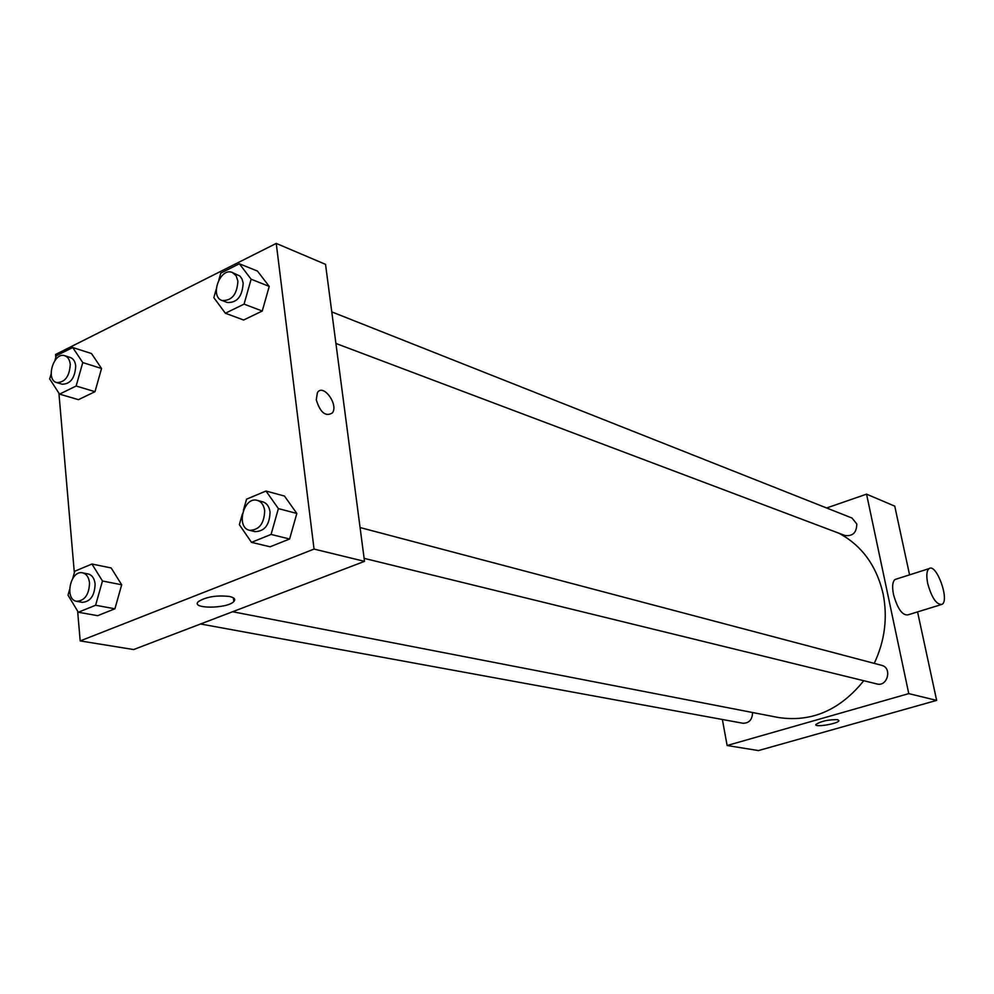 <?xml version="1.0" encoding="UTF-8"?>
<svg xmlns="http://www.w3.org/2000/svg" width="994" height="994" viewBox="0 0 994 994"><rect width="100%" height="100%" fill="white"/><g stroke="black" fill="none" stroke-linecap="round" stroke-linejoin="round"><path stroke-width="1.49" d="M826.623 507.984L866.557 494.155L894.749 506.132L909.572 574.855M917.561 611.906L936.646 700.397L758.422 750.582L727.123 745.512L722.365 719.482M874.26 663.371C884.859 640.745 887.804 617.51 883.082 593.691C876.459 565.524 861.674 545.333 838.725 533.132M232.621 611.732L778.004 717.444C811.241 722.588 839.831 710.35 863.761 680.716M866.557 494.155L908.764 693.613L727.123 745.512M200.54 623.983L742.916 723.247C749.153 723.234 752.371 719.656 752.545 712.512M335.922 343.464L845.099 535.542C852.827 536.387 856.716 532.535 856.766 523.95L852.007 518.036L331.772 311.892M360.077 527.541L881.616 665.321C892.45 667.682 887.58 687.053 876.932 683.947L364.127 558.355M908.764 693.613L936.646 700.397M837.706 719.668L838.948 720.712C838.091 723.806 813.924 727.732 815.888 724.452C821.119 721.135 828.387 719.544 837.706 719.668M940.833 604.737L907.857 614.888C902.266 615.472 897.47 608.651 893.482 594.412C891.978 586.535 892.513 581.552 895.085 579.477L896.352 579.08M927.737 583.627C926.172 575.675 926.619 570.68 929.092 568.63C936.447 562.977 949.966 600.55 941.977 604.389C936.547 604.899 931.8 597.978 927.737 583.627M55.826 357.306L55.577 354.473L276.245 243.418L325.535 264.354L364.512 561.349L133.606 649.554L80.191 640.919L77.631 611.124M111.166 567.959L121.69 584.783L114.906 608.788L97.673 615.671L114.906 608.788L121.69 584.783L111.166 567.959L91.945 564.02L102.469 580.993L95.61 605.259L78.315 612.242L68.002 595.17L69.555 589.703M257.458 271.064L269.225 286.396L262.254 311.023L243.629 320.006L262.254 311.023L269.225 286.396L257.458 271.064L239.355 263.77L251.122 279.215L244.077 304.114L225.365 313.247L213.834 297.678L216.257 289.105M74.339 572.768L58.907 393.127M276.245 243.418L314.042 549.086L80.191 640.919M91.498 353.541L101.55 368.488L94.989 391.686L78.451 399.663L94.989 391.686L101.55 368.488L91.498 353.541L72.724 347.515L82.763 362.574L76.14 386.02L59.541 394.121L49.7 378.95L51.154 373.819M284.458 496.043L296.833 513.451L289.614 538.996L270.12 546.787L289.614 538.996L296.833 513.451L284.458 496.043L265.982 491.036L278.382 508.605L271.076 534.437L251.482 542.351L239.355 524.658L242.35 514.06M314.042 549.086L364.512 561.349M229.428 596.475C234.373 597.593 235.839 599.295 233.801 601.556C227.241 608.937 189.991 609.024 198.452 601.556C206.205 596.785 216.53 595.083 229.428 596.475M316.266 399.799L317.409 392.68C323.013 383.075 338.805 404.496 332.406 412.92C325.647 417.008 320.267 412.634 316.266 399.799C320.254 412.634 325.634 417.008 332.406 412.92L332.406 412.92C338.792 404.496 323 383.075 317.397 392.68M243.431 510.245L246.562 499.174L265.982 491.036M249.606 530.311L254.998 531.628C264.615 531.43 269.623 524.894 270.045 512.034C269.225 506.518 266.777 503.113 262.702 501.808L257.334 500.392C243.679 496.056 235.528 527.59 249.606 530.311C259.223 530.1 264.255 523.54 264.677 510.643C263.857 505.114 261.41 501.697 257.334 500.392M278.382 508.605L296.833 513.451M271.076 534.437L289.614 538.996M251.482 542.351L270.12 546.787M72.748 578.384L74.774 571.215L91.945 564.02M76.675 601.32L82.266 602.339C90.379 601.743 94.666 595.63 95.113 584.025C94.418 578.359 92.094 575.004 88.168 573.96L82.589 572.855C70.375 569.724 64.138 599.693 76.675 601.32C84.788 600.711 89.075 594.586 89.535 582.931C88.839 577.265 86.528 573.898 82.589 572.855M102.469 580.993L121.69 584.783M95.61 605.259L114.906 608.788M78.315 612.242L97.673 615.671M218.866 279.898L220.792 273.101L239.355 263.77M222.01 300.499L227.303 302.487C237.057 302.897 242.35 296.46 243.157 283.153L242.064 279.09L239.927 276.059L232.36 272.505C220.246 266.976 209.361 296.46 222.01 300.499C231.788 300.909 237.081 294.435 237.901 281.091L236.075 275.661L232.36 272.505M251.122 279.215L269.225 286.396M244.077 304.114L262.254 311.023M225.365 313.247L243.629 320.006M54.931 360.474L56.248 355.802L72.724 347.515M56.695 382.591L62.162 384.218C70.462 384.094 74.972 378.043 75.718 366.078C75.184 361.481 73.37 358.598 70.251 357.455L64.809 355.74C53.763 351.59 45.227 379.832 56.695 382.591C64.995 382.454 69.518 376.378 70.263 364.376C69.742 359.766 67.927 356.883 64.809 355.74M82.763 362.574L101.55 368.488M76.14 386.02L94.989 391.686M59.541 394.121L78.451 399.663M895.085 579.477L929.092 568.63M233.404 597.866L233.801 601.556"/></g></svg>
